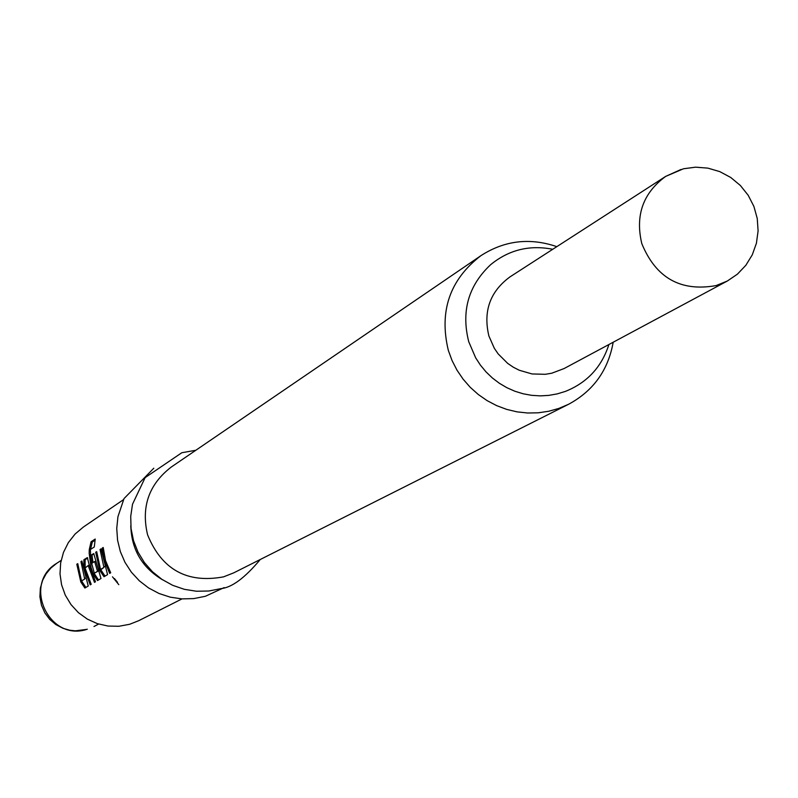 <?xml version="1.0" encoding="UTF-8"?>
<svg xmlns="http://www.w3.org/2000/svg" width="798" height="798" viewBox="0 0 798 798"><rect width="100%" height="100%" fill="white"/><g stroke="black" fill="none" stroke-linecap="round" stroke-linejoin="round"><path stroke-width="1.2" d="M114.453 578.54L117.476 582.301M112.478 576.824L118.802 584.675L112.478 576.824M84.588 578.49L84.718 579.019L81.635 580.884L81.386 580.435L77.755 563.637L76.808 564.236L80.817 581.981L84.877 588.036L88.239 586.051L81.895 561.004L80.947 561.612L84.588 578.49L85.625 578.091M83.88 559.747L83.9 567.627L90.234 584.874L91.201 584.296L85.067 568.066L88.159 565.563L94.493 582.36L95.471 581.772L89.097 564.395L87.351 557.593L83.88 559.747L85.127 559.687L85.127 567.398L83.9 567.627M91.072 541.742L89.256 549.702L89.177 553.303L91.082 567.558L93.356 574.4L97.516 580.565L100.997 578.51L93.725 553.553L90.802 555.358L91.84 563.278L94.643 561.533L97.516 571.278L94.314 573.213L90.782 559.957L90.383 549.493L94.284 546.989L95.211 539.039L91.072 541.742L92.309 541.992L90.543 549.393M103.81 566.849L103.94 567.398L100.678 569.363L100.408 568.904L96.678 551.637L95.68 552.266L99.8 570.51L104.009 576.725L107.55 574.63L101.057 548.854L100.049 549.503L103.81 566.849L104.897 566.43M109.665 573.383L110.693 572.774L105.516 560.545L103.221 547.488L102.204 548.136L103.989 559.348L109.665 573.383M182.024 598.889L138.633 620.734L129.625 624.285L118.912 626.27L107.999 626.051L97.326 623.637L87.341 619.108L78.433 612.674L70.982 604.575L65.286 595.158L61.576 584.794L60.01 573.922L60.648 562.969L63.471 552.396L68.339 542.62L75.072 534.052L83.391 527.029L123.51 499.648M162.682 579.867C142.154 567.677 131.52 549.642 130.792 525.772M568.535 404.297L233.754 572.844L223.61 576.844C187.131 583.627 161.785 569.622 147.58 534.81C140.977 506.87 148.897 484.256 171.341 466.99L480.905 255.669C449.793 279.639 438.93 311.22 448.336 350.412L452.067 360.566L457.015 370.202L463.109 379.16L470.231 387.309L478.291 394.501L487.139 400.646L496.665 405.633L506.69 409.394L517.074 411.868L527.648 413.005L538.241 412.805L548.695 411.269L558.849 408.416L568.535 404.297C593.293 390.97 608.176 370.282 613.183 342.232M556.834 246.652C529.862 237.445 504.555 240.447 480.905 255.669M608.904 344.527C601.652 367.06 587.148 382.681 565.383 391.409L557.213 393.893L548.785 395.389L540.206 395.878L531.618 395.329L523.119 393.773L514.84 391.219L506.89 387.708L499.368 383.279L492.406 378.003L486.072 371.948L480.466 365.195L475.668 357.833L468.745 341.744C461.064 311.32 468.366 285.624 490.66 264.667C508.825 249.844 529.523 244.717 552.755 249.285M727.327 281.026L564.086 368.556L551.797 373.205L545.293 374.302L532.057 373.953L519.259 370.242L513.284 367.19L507.718 363.409L498.161 353.893L494.341 348.317L488.885 335.968C483.019 311.24 490.062 291.529 510.022 276.856L665.652 176.408C643.018 193.056 635.078 215.47 641.821 243.669C655.926 277.963 680.694 291.928 716.125 285.574L727.327 281.026L737.402 274.163L745.831 265.315L752.265 254.861L756.414 243.24L758.1 230.941L757.252 218.502L753.901 206.433L748.185 195.271L740.354 185.475L730.739 177.475L719.756 171.61L707.876 168.129L695.597 167.171L683.457 168.777L665.652 176.408L681.033 169.465M103.261 548.076L102.204 548.136M101.097 549.443L100.049 549.503M99.8 570.51L103.94 567.398M96.718 552.216L95.68 552.266M100.977 570.041L105.027 576.126M95.002 540.236L92.309 541.992M90.344 549.772L89.256 549.702M94.064 572.755L94.523 573.942L93.356 574.4M94.523 573.942L98.523 579.966M94.064 554.031L90.802 555.358M92.977 562.56L92.069 555.298M95.67 561.333L94.643 561.533M95.78 561.822L94.812 562.011M98.344 570.37L97.396 570.73M98.543 570.879L97.516 571.278M98.553 570.899L94.314 573.213M87.69 558.061L85.127 559.687M89.286 565.343L88.159 565.563M89.386 565.822L88.329 566.041M81.935 561.563L80.947 561.612M81.635 580.884L84.718 579.019M77.785 564.186L76.808 564.236M81.695 580.854L81.965 581.523L80.817 581.981M81.965 581.523L85.875 587.448M87.082 629.313L87.291 629.213C49.097 642.41 21.935 583.777 56.738 563.298L61.117 560.425M153.785 468.236L124.029 498.57L117.934 516.725L116.747 528.446L117.565 540.176L120.338 551.578L124.987 562.341L131.371 572.176L139.321 580.794L148.618 587.966L159.011 593.483L170.223 597.163L181.914 598.889L193.754 598.6L205.395 596.276L224.158 587.607M195.849 450.262L181.834 452.725L145.136 477.623L132.508 504.226L130.722 516.386L131.062 528.645L133.515 540.645L137.974 552.026L144.328 562.46L152.378 571.667L161.914 579.358L172.647 585.303L184.268 589.303L196.448 591.238L208.807 591.009L220.946 588.625C231.789 587.617 244.896 577.912 260.258 559.498M86.862 629.373L75.351 630.829L69.645 630.211L62.972 628.295L55.81 624.535L49.715 619.358L44.927 613.014L41.466 605.223L39.9 596.784L40.369 588.086L42.623 580.326L46.124 573.792L50.892 568.026L56.738 563.298M98.633 624.056L93.994 626.5"/></g></svg>
